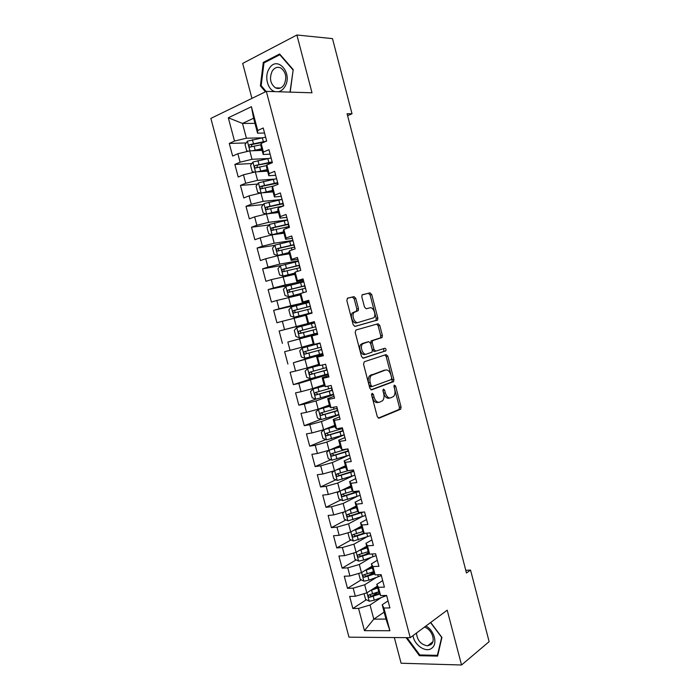 <?xml version="1.0" encoding="UTF-8"?>
<svg xmlns="http://www.w3.org/2000/svg" width="700" height="700" viewBox="0 0 700 700"><rect width="100%" height="100%" fill="white"/><g stroke="black" fill="none" stroke-linecap="round" stroke-linejoin="round"><path stroke-width="1.05" d="M372.111 393.304L371.621 395.054L377.291 416.666L379.05 418.197L400.724 409.176L401.047 406.954L395.588 386.033L394.179 385.131L394.669 389.366C395.342 392.35 395.01 394.686 393.662 396.384L390.828 397.828C388.43 398.335 386.61 396.699 385.359 392.901L384.641 390.154L383.434 389.069L382.961 390.784L383.688 393.54C384.361 396.55 384.02 398.921 382.646 400.662L379.697 402.168C377.23 402.701 375.358 401.039 374.08 397.197L373.354 394.398L372.111 393.304M355.793 298.366L353.999 296.634L347.576 298.156L346.832 300.519L353.176 324.73L354.988 326.428L377.58 320.005L377.825 317.975L371.709 294.551L369.985 292.845L362.066 294.928L361.83 296.914L364.49 307.081L366.249 308.779L369.933 307.834C373.257 306.696 376.53 314.921 373.896 317.73L358.12 322.499C354.725 323.733 351.286 315.438 353.981 312.48L358.225 310.642L358.47 308.613L355.793 298.366L354.174 298.812L352.38 297.089L347.279 298.296M347.585 115.684L352.012 113.768L347.086 113.741L466.471 572.985L470.549 570.097L465.78 570.308M352.012 113.768L332.491 38.623L296.896 35L242.69 63.411L251.93 98.394M394.328 637.551L401.109 663.233L461.536 665L447.204 610.173L410.235 637.691L266.341 91.368L311.999 92.803L296.896 35M461.536 665L489.134 641.664L470.549 570.097M364.254 361.76L363.536 364.21L369.845 388.281L371.621 389.856L393.575 381.64L393.881 379.479L387.8 356.186L386.111 354.594L364.254 361.76M361.524 356.554L355.197 332.412L355.924 330.006L378.061 323.767L379.767 325.412L382.375 335.414L382.113 337.479L372.523 340.69L372.251 342.781L374.01 349.51L375.751 351.137L384.834 348.241C385.954 348.565 386.286 349.422 385.822 350.831L363.317 358.19L361.524 356.554M410.235 637.691L348.976 637.166L210.866 118.414L266.341 91.368M384.125 612.097L373.791 619.15L385.971 619.071L389.909 630.726L383.906 608.02L389.9 607.924L386.61 595.455L380.625 595.604L378.438 587.326L384.414 587.134L381.115 574.639L375.156 574.892L372.96 566.597L378.919 566.3L375.611 553.779L369.67 554.137L367.474 545.825L373.406 545.423L370.099 532.884L364.175 533.347L361.97 525.017L367.885 524.51L364.569 511.945L358.671 512.514L356.466 504.166L362.355 503.554L359.03 490.963L353.15 491.636L350.945 483.28L356.816 482.562L353.483 469.945L347.629 470.724L345.415 462.35L351.26 461.528L347.926 448.884L342.09 449.767L339.868 441.376L345.695 440.449L342.352 427.787L336.543 428.767L334.32 420.359L340.121 419.335L336.77 406.648L330.986 407.733L328.755 399.306L334.539 398.178L331.179 385.455L325.412 386.654L323.181 378.219L328.939 376.976L325.579 364.236L319.83 365.54L317.599 357.079L323.339 355.731L319.961 342.965L314.239 344.382L311.999 335.904L317.713 334.451L314.344 321.659L308.639 323.181L306.39 314.685L312.086 313.127L308.709 300.309L303.021 301.936L300.773 293.422L306.451 291.76L303.056 278.915L297.404 280.648L295.146 272.125L300.799 270.349L297.404 257.477L291.769 259.324L289.511 250.784L295.137 248.894L291.734 236.005L286.116 237.956L283.859 229.399L289.459 227.404L286.046 214.489L280.464 216.545L278.197 207.97L283.771 205.87L280.359 192.929L274.794 195.099L272.519 186.506L278.075 184.293L274.654 171.325L269.115 173.6L266.84 164.99L272.37 162.671L268.94 149.678L263.419 152.066L261.144 143.439L266.656 141.006L263.217 127.986L257.723 130.489L257.556 133.166L253.61 118.23L242.498 123.436L246.418 138.215L261.625 137.856M389.909 630.726L364.455 630.656L358.549 608.414L370.046 605.01L381.115 597.704M366.371 599.725L352.852 608.501L358.549 608.414M352.852 608.501L349.641 596.409L355.329 596.26L353.176 588.157L364.691 584.771L376.145 577.579M361.27 579.827L347.498 588.341L353.176 588.157M347.498 588.341L344.277 576.231L349.939 575.986L347.786 567.858L359.319 564.497L371.227 557.401M356.178 559.895L342.134 568.146L347.786 567.858M342.134 568.146L338.905 556.01L344.549 555.66L342.387 547.523L353.938 544.189L366.371 537.171M351.085 539.928L336.752 547.907L342.387 547.523M336.752 547.907L333.524 535.745L339.15 535.308L336.98 527.153L348.547 523.845L361.602 516.871M346.001 519.916L331.371 527.634L336.98 527.153M331.371 527.634L328.134 515.445L333.734 514.911L331.564 506.739L343.149 503.457L356.965 496.501M340.926 499.879L325.973 507.316L331.564 506.739M325.973 507.316L322.726 495.11L328.309 494.48L326.139 486.29L337.741 483.026L352.52 476.026M335.86 479.806L320.565 486.972L326.139 486.29M320.565 486.972L317.319 474.74L322.875 474.005L320.696 465.806L332.316 462.56L348.477 455.385M330.811 459.699L315.149 466.576L320.696 465.806M315.149 466.576L311.894 454.326L317.433 453.486L315.245 445.27L326.891 442.059L344.225 434.875M325.78 439.547L309.715 446.154L315.245 445.27M309.715 446.154L306.46 433.877L311.973 432.941L309.794 424.707L321.449 421.514L338.922 414.776M320.766 419.37L304.281 425.679L309.794 424.707M304.281 425.679L301.009 413.385L306.512 412.352L304.316 404.101L315.998 400.934L333.602 394.642M315.849 399.14L298.83 405.178L304.316 404.101M298.83 405.178L295.558 392.858L301.035 391.72L298.839 383.46L328.283 374.483M314.65 377.668L293.37 384.632L298.839 383.46M293.37 384.632L290.098 372.286L295.549 371.053L293.352 362.775L322.954 354.27M322.77 353.588L293.352 362.775M287.901 364.053L284.62 351.68L290.054 350.341L287.849 342.046L317.608 334.031M317.555 333.83L287.849 342.046M282.424 343.429L279.134 331.03L284.541 329.595L282.336 321.283L305.707 315.359M309.19 302.146L273.639 310.345L276.938 322.761L282.336 321.283M273.639 310.345L279.029 308.805L276.815 300.475L300.291 294.875M292.329 284.672L268.126 289.625L271.434 302.067L276.815 300.475M268.126 289.625L273.499 287.98L271.285 279.632L294.866 274.348M280.998 265.571L262.614 268.861L265.921 281.321L271.285 279.632M262.614 268.861L267.96 267.111L265.738 258.755L277.55 255.763L289.433 253.794M274.75 245.35L257.084 248.054L260.4 260.54L265.738 258.755M257.084 248.054L262.412 246.207L260.19 237.825L272.011 234.868L283.99 233.188M269.01 224.98L251.545 227.211L254.87 239.724L260.19 237.825M251.545 227.211L256.848 225.26L254.625 216.869L266.464 213.929L278.53 212.546M263.287 204.549L245.998 206.325L249.331 218.864L254.625 216.869M245.998 206.325L251.274 204.269L249.043 195.86L260.908 192.946L273.07 191.87M257.574 184.065L240.441 185.404L243.775 197.96L249.043 195.86M240.441 185.404L245.7 183.242L243.46 174.816L255.343 171.929L267.592 171.15M251.869 163.529L234.868 164.439L238.21 177.021L243.46 174.816M234.868 164.439L240.1 162.173L237.86 153.729L249.769 150.867L262.106 150.395M246.172 142.94L229.285 143.439L232.636 156.048L237.86 153.729M229.285 143.439L234.5 141.059L228.322 117.793L251.431 106.706L257.723 130.489M270.13 154.175L263.183 154.472L260.934 145.959L261.144 143.439M263.419 152.066L263.183 154.472M254.957 123.349L242.498 123.436L228.322 117.793M234.5 141.059L246.418 138.215M275.695 175.263L268.809 175.744L266.56 167.239L266.84 164.99M269.115 173.6L268.809 175.744M249.769 150.867L252 159.303L267.873 158.532M240.1 162.173L252 159.303M281.251 196.315L274.418 196.963L272.169 188.475L272.519 186.506M274.794 195.099L274.418 196.963M255.343 171.929L257.574 180.346L274.356 179.112M245.7 183.242L257.574 180.346M286.799 217.324L280.009 218.146L277.777 209.676L278.197 207.97M280.464 216.545L280.009 218.146M260.908 192.946L263.13 201.346L281.312 199.544M251.274 204.269L263.13 201.346M292.338 238.289L285.6 239.286L283.369 230.834L283.859 229.399M286.116 237.956L285.6 239.286M266.464 213.929L268.686 222.311L287.499 219.966M256.848 225.26L268.686 222.311M297.859 259.219L291.174 260.382L288.951 251.947L289.511 250.784M291.769 259.324L291.174 260.382M272.011 234.868L274.225 243.233L292.898 240.424M262.412 246.207L274.225 243.233M303.371 280.105L296.739 281.444L294.516 273.026L295.146 272.125M297.404 280.648L296.739 281.444M277.55 255.763L279.755 264.11L298.287 260.838M267.96 267.111L279.755 264.11M308.875 300.956L302.295 302.461L300.072 294.061L300.773 293.422M303.021 301.936L302.295 302.461M283.071 276.623L285.276 284.953L303.669 281.216M273.499 287.98L285.276 284.953M314.37 321.764L307.842 323.444L305.629 315.053L306.39 314.685M308.639 323.181L307.842 323.444M288.584 297.439L290.789 305.751L309.033 301.56M279.029 308.805L290.789 305.751M317.66 334.233L311.159 336.009L313.373 344.382L314.239 344.382M311.999 335.904L311.159 336.009M294.088 318.22L296.284 326.515L314.396 321.869M284.541 329.595L296.284 326.515M323.137 354.979L316.689 356.921L318.894 365.277L319.83 365.54M317.599 357.079L316.689 356.921M299.582 338.957L301.779 347.244L313.267 343.971M290.054 350.341L301.779 347.244M328.598 375.681L322.21 377.799L324.406 386.137L325.412 386.654M323.181 378.219L322.21 377.799M305.06 359.66L307.256 367.929L318.658 364.368M295.549 371.053L307.256 367.929M334.058 396.349L327.714 398.632L329.91 406.954L330.986 407.733M328.755 399.306L327.714 398.632M310.537 380.319L312.725 388.57L324.039 384.72M301.035 391.72L312.725 388.57M339.5 416.973L333.209 419.422L335.405 427.726L336.543 428.767M334.32 420.359L333.209 419.422M315.998 400.934L318.176 409.176L329.402 405.037M306.512 412.352L318.176 409.176M344.934 437.561L338.695 440.178L340.882 448.464L342.09 449.767M339.868 441.376L338.695 440.178M321.449 421.514L323.627 429.739L334.766 425.311M311.973 432.941L323.627 429.739M350.359 458.115L344.164 460.889L346.351 469.166L347.629 470.724M345.415 462.35L344.164 460.889M326.891 442.059L329.061 450.266L340.113 445.55M317.433 453.486L329.061 450.266M355.775 478.625L349.632 481.565L351.811 489.825L353.15 491.636M350.945 483.28L349.632 481.565M332.316 462.56L334.486 470.75L345.45 465.754M322.875 474.005L334.486 470.75M361.174 499.091L355.084 502.198L357.262 510.44L358.671 512.514M356.466 504.166L355.084 502.198M337.741 483.026L339.902 491.207L350.779 485.923M328.309 494.48L339.902 491.207M366.572 519.523L360.526 522.795L362.705 531.02L364.175 533.347M361.97 525.017L360.526 522.795M343.149 503.457L345.31 511.613L356.099 506.048M333.734 514.911L345.31 511.613M371.954 539.919L365.96 543.349L368.13 551.565L369.67 554.137M367.474 545.825L365.96 543.349M348.547 523.845L350.709 531.983L361.41 526.137M339.15 535.308L350.709 531.983M377.326 560.271L371.385 563.867L373.546 572.066L375.156 574.892M372.96 566.597L371.385 563.867M353.938 544.189L356.09 552.317L366.713 546.192M344.549 555.66L356.09 552.317M382.69 580.589L376.793 584.343L378.954 592.524L380.625 595.604M378.438 587.326L376.793 584.343M359.319 564.497L361.471 572.617L371.998 566.204M349.939 575.986L361.471 572.617M388.045 600.863L382.2 604.782L385.971 619.071M383.906 608.02L382.2 604.782M364.691 584.771L366.835 592.874L377.283 586.18M355.329 596.26L366.835 592.874M264.556 133.044L257.556 133.166M370.046 605.01L373.791 619.15L364.455 630.656M253.61 118.23L251.431 106.706M406.096 637.656L419.431 655.699L437.596 656.11L441.928 637.42L430.684 622.466M290.203 92.12L293.213 69.624L279.632 53.979L263.287 62.396L260.4 85.873L265.44 91.814M378.499 591.859L372.286 595.892M373.625 572.197L368.559 575.321M368.707 552.536L365.12 554.645M363.842 532.822L362.023 533.829M360.36 512.347L359.406 512.855M358.776 490.998L357.77 491.496M314.422 321.965L279.134 331.03M272.309 162.435L255.307 165.489C254.293 166.294 254.284 167.125 255.264 167.982L266.77 165.55M263.41 142.441L262.229 142.476M371.551 394.31L372.435 397.512C373.704 401.354 375.576 403.007 378.044 402.474L378.744 402.342M389.926 397.994L389.183 398.134C386.794 398.641 384.974 397.005 383.723 393.225L382.891 390.145M378.262 418.119L399.088 409.465L399.42 407.251L393.89 386.129M370.947 389.821L391.947 381.964L392.254 379.811L386.181 356.545L384.983 354.961M370.991 385.411L372.234 386.514L391.221 379.584L391.685 377.904L390.933 375.034C389.707 371.28 387.896 369.609 385.507 370.02L371.201 375.463C369.88 377.178 369.547 379.514 370.221 382.463L370.991 385.411L369.346 385.735L370.58 386.846L372.059 386.549M384.484 370.239L385.507 370.02M369.346 385.735L368.576 382.795C367.902 379.855 368.235 377.519 369.556 375.804L383.871 370.37M375.62 351.164L374.124 351.505L372.382 349.886L370.624 343.166L371.315 340.795L380.494 337.864L380.765 335.799L378.158 325.815L376.714 324.144M362.81 358.19L383.933 351.382L383.6 348.635M363.615 343.227L362.442 344.041C359.634 346.999 363.046 355.495 366.467 354.095L372.024 352.17L372.304 350.053L370.545 343.306L368.786 341.661L360.806 344.426C357.998 347.384 361.401 355.863 364.831 354.463M367.255 342.029L368.786 341.661M361.988 343.613L367.159 342.046M356.265 311.342L356.851 309.05L354.174 298.812M355.267 311.605L352.354 312.909C349.659 315.866 353.098 324.152 356.493 322.919L358.12 322.499M354.743 326.454L375.961 320.408L376.215 318.386L370.108 294.989L368.384 293.291L362.25 294.744M420.368 654.972L419.431 655.699M261.398 85.907L260.4 85.873M264.757 62.492L263.287 62.396M364.061 593.688L365.549 599.305L369.294 601.23L374.255 600.197L386.645 595.577M370.484 590.529L377.755 587.965M373.266 588.753L377.554 587.212M378.752 591.762L369.005 594.895C367.789 595.796 367.973 596.601 369.556 597.31L379.776 594.029M379.391 593.329L371.411 596.155L369.801 595.061M358.697 573.423L360.255 579.32L363.983 581.192L368.944 580.134L381.377 575.61M364.892 570.526L372.453 567.928M367.623 568.872L372.277 567.236M373.459 571.734L363.694 574.831C362.486 575.724 362.661 576.529 364.21 577.255L374.623 573.956M374.255 573.309L365.969 576.17L364.499 575.015M353.658 553.026L354.953 559.291L358.671 561.12L363.632 560.044L376.092 555.608M359.249 550.497L367.15 547.855M361.9 548.966L366.984 547.225M368.191 551.661L358.365 554.724C357.175 555.608 357.332 556.421 358.846 557.156L369.495 553.84M369.136 553.254L360.614 556.124L359.188 554.934M413 635.626C414.277 645.286 426.213 653.231 431.944 648.06C437.92 643.781 434.192 630.192 425.88 626.045M416.465 633.054C417.27 640.474 420.971 644.735 427.569 645.829L430.955 644.621C436.135 640.946 431.576 628.845 424.384 627.156M441.709 637.14L437.377 655.349L419.781 654.955L406.989 637.665M437.859 654.955L437.377 655.349M430.535 622.58L441.569 637.245M278.32 91.744C280.849 91.236 282.966 89.644 284.664 86.993C293.615 73.596 276.999 54.46 269.08 68.836C264.075 76.545 267.715 90.178 275.144 91.647M272.213 71.094C269.176 78.181 270.252 83.772 275.459 87.85C278.757 89.294 281.61 88.288 284.007 84.822C287.105 77.805 286.072 72.214 280.919 68.022C277.524 66.5 274.627 67.524 272.213 71.094M293.178 69.913L289.993 92.111M266.131 91.473L261.17 85.636L263.979 62.895L279.816 54.749L292.967 69.895M280.341 54.784L279.816 54.749M348.819 532.525L348.04 533.207L349.632 539.227L353.342 541.004L370.808 535.561M353.553 530.434L361.839 527.747M356.081 529.051L361.681 527.17M363.011 531.51L353.036 534.581C351.846 535.465 351.995 536.27 353.483 537.023L365.733 533.225M364.044 533.146L355.495 535.999L353.868 534.817M343.928 512.006L342.703 513.091L344.304 519.129L348.005 520.852L365.505 515.489M347.786 510.335L356.51 507.596M350.131 509.127L356.37 507.08M357.858 511.315L347.69 514.404C346.517 515.279 346.649 516.093 348.101 516.845L363.484 512.05M361.148 512.278L350.166 515.874L348.539 514.657M338.993 491.461L337.365 492.94L338.966 498.995L342.659 500.666L360.194 495.373M344.015 489.213L351.059 486.946M341.933 490.219L351.172 487.41M352.739 491.076L342.344 494.191C341.171 495.049 341.294 495.863 342.72 496.633L359.188 491.54M359.039 491.006L344.829 495.705L343.201 494.454M334.005 470.89L332.019 472.754L333.62 478.817L337.304 480.445L354.874 475.213M337.838 469.227L345.721 466.786M335.965 470.076L345.835 467.189M347.988 470.671L336.98 473.935C335.816 474.793 335.93 475.606 337.321 476.385L353.859 471.38M353.736 470.907L339.483 475.501L337.846 474.224M328.974 450.293L326.655 452.532L328.265 458.605L331.931 460.18L349.545 455.026M331.608 449.181L340.384 446.582M329.866 449.925L340.48 446.924M347.183 448.998L331.608 453.644C330.453 454.492 330.558 455.306 331.914 456.094L348.53 451.185M348.425 450.774L334.119 455.262L332.491 453.941M335.037 426.344L323.864 429.713L321.291 432.267L322.901 438.349L326.559 439.871L344.207 434.796M323.864 429.713L335.116 426.624M342.545 428.514L326.217 433.309C325.08 434.158 325.176 434.971 326.506 435.767L343.192 430.946M343.096 430.605L328.755 434.989L327.127 433.624M329.674 406.061L318.404 409.412L315.91 411.967L317.52 418.058L321.169 419.536L338.852 414.531M318.474 409.351L329.735 406.289M337.19 408.24L320.828 412.939C319.699 413.779 319.786 414.601 321.081 415.406L337.838 410.672M337.767 410.392L323.382 414.671L321.755 413.262M324.31 385.744L313.066 388.955L310.52 391.632L312.139 397.731L315.77 399.158L333.498 394.223M313.066 388.955L324.354 385.91M331.835 387.922L315.42 392.534C314.309 393.365 314.379 394.188 315.648 395.001L332.474 390.364M332.421 390.145L317.993 394.319L316.374 392.849M319.113 365.339L307.659 368.515L305.121 371.254L306.74 377.37L310.363 378.735L328.125 373.879M307.659 368.515L319.331 365.4M326.463 367.561L310.012 372.085C308.901 372.916 308.963 373.739 310.205 374.553L327.101 370.011M327.066 369.863L312.594 373.922L310.984 372.4M320.04 343.236L302.234 348.04L299.714 350.84L301.332 356.965L304.946 358.277L322.744 353.5M302.234 348.04L320.049 343.289M321.072 347.174L304.588 351.601C303.485 352.424 303.546 353.255 304.754 354.078L321.72 349.624M321.703 349.545L307.186 353.491L306.6 353.535L305.602 351.881M314.659 322.858L296.8 327.521L294.289 330.382L295.916 336.525L299.521 337.785L317.354 333.078M315.683 326.743L299.154 331.082C298.06 331.896 298.113 332.727 299.294 333.559L316.33 329.192L301.77 333.025L301.149 333.06L300.239 331.249M309.251 302.374L291.358 306.976L288.855 309.89L290.491 316.041L294.079 317.257L311.955 312.62M294.079 317.257L311.964 312.664M310.275 306.267L293.711 310.52C292.626 311.334 292.67 312.156 293.816 312.996L310.931 308.726M293.816 312.996L295.689 312.55C294.411 311.71 294.411 310.879 295.689 310.047L310.293 306.338M303.835 281.864L285.906 286.379L283.421 289.363L285.049 295.523L288.636 296.686L300.589 293.598M288.636 296.686L300.431 293.746M304.868 285.757L288.251 289.914C287.184 290.727 287.21 291.559 288.339 292.399L305.515 288.225M288.339 292.399L290.22 291.996C288.969 291.148 288.986 290.316 290.246 289.502L304.902 285.898M298.41 261.301L280.438 265.755L277.97 268.791L279.606 274.969L283.176 276.071L294.551 273.158M283.176 276.071L294.595 273.315M299.442 265.213L282.791 269.281C281.733 270.086 281.75 270.918 282.852 271.757L300.09 267.68M284.716 271.399C283.526 270.533 283.553 269.701 284.795 268.905L299.495 265.414M292.976 240.713L274.969 245.079L272.51 248.185L274.146 254.371L277.707 255.421L289.1 252.534M277.707 255.421L289.161 252.752M294.009 244.624L277.314 248.596C276.264 249.41 276.273 250.233 277.358 251.081L294.656 247.1M293.72 244.965L294.586 246.829M279.142 250.749C278.066 249.839 278.127 249.016 279.335 248.281L294.079 244.895M287.525 220.08L269.483 224.376L267.033 227.535L268.678 233.73L272.134 234.71L283.64 231.866M272.221 234.727L283.71 232.146M288.566 224L271.828 227.876C270.786 228.69 270.795 229.513 271.845 230.37L289.214 226.476M273.586 230.046C272.598 229.11 272.694 228.296 273.866 227.614L288.654 224.341M267.172 213.85L278.162 211.155M269.054 213.631L278.259 211.496M266.455 213.929L263.2 213.054L261.555 206.85L263.988 203.621L282.074 199.404M283.106 203.341L266.332 207.121C265.3 207.926 265.3 208.758 266.332 209.615L283.762 205.817M268.021 209.309C267.12 208.346 267.243 207.541 268.389 206.903L283.211 203.744M262.404 192.815L272.685 190.418M264.442 192.64L272.79 190.82M260.505 193.051L257.714 192.343L256.06 186.121L258.484 182.84L276.605 178.692M277.392 183.164L277.734 184.424M277.646 182.639L260.82 186.322C259.805 187.127 259.796 187.959 260.803 188.816L273.709 186.034M262.465 188.519C261.642 187.548 261.783 186.76 262.894 186.156L277.769 183.111M257.504 171.798L267.19 169.627M259.787 171.649L267.312 170.091M254.502 172.139L252.21 171.588L250.556 165.357L252.963 162.006L271.127 157.946M272.169 161.893L255.307 165.489M256.9 167.694L257.39 165.366M252.49 150.763L261.686 148.811M255.115 150.666L261.826 149.327M248.447 151.191L246.697 150.798L245.044 144.55L247.441 141.146L265.641 137.156M266.28 141.173L249.777 144.611C248.78 145.416 248.754 146.248 249.716 147.105L261.03 144.769M251.326 146.834L251.877 144.541L264.145 142.109M372.435 397.512L374.08 397.197M383.005 390.477L384.641 390.154M383.723 393.225L385.359 392.901M393.96 386.356L395.588 386.033M399.42 407.251L401.047 406.954M398.781 409.684L400.418 409.395M371.7 394.721L373.354 394.398M386.181 356.545L387.8 356.186M392.254 379.811L393.881 379.479M391.598 382.209L393.234 381.885M370.825 374.911L372.47 374.57M368.576 382.795L370.221 382.463M378.158 325.815L379.767 325.412M380.765 335.799L382.375 335.414M380.091 338.135L381.71 337.75M371.315 340.795L372.942 340.401M370.624 343.166L372.251 342.781M372.382 349.886L374.01 349.51M383.933 351.382L385.56 351.015M356.851 309.05L358.47 308.613M368.384 293.291L369.985 292.845M370.108 294.989L371.709 294.551M376.215 318.386L377.825 317.975M375.541 320.696L377.151 320.285M352.38 297.089L353.999 296.634M366.975 592.786L369.197 601.186M383.233 595.543L383.565 596.82M373.249 596.383L374.255 600.197M371.604 590.17L372.61 593.976M371.411 596.155L369.644 597.301M361.611 572.53L363.886 581.149M377.746 574.779L378.289 576.817M367.938 576.319L368.944 580.134M366.293 570.097L367.299 573.913M366.118 576.135L364.332 577.238M356.23 552.239L358.575 561.076M372.251 553.98L372.995 556.789M362.618 556.22L363.632 560.044M360.964 549.981L361.979 553.805M360.806 556.089L359.012 557.139M350.849 531.904L353.246 540.96M366.748 533.146L367.692 536.716M357.289 536.077L358.304 539.91M355.635 529.83L356.65 533.663M355.495 535.999L353.675 537.005M345.45 511.543L347.909 520.809M361.375 512.785L362.381 516.609M351.951 515.9L352.966 519.741M350.297 509.644L351.312 513.476M350.166 515.874L348.338 516.827M340.051 491.137L342.562 500.623M356.046 492.634L357.061 496.466M346.605 495.688L347.62 499.529M344.942 489.414L345.957 493.255M344.829 495.705L342.983 496.615M334.635 470.689L337.207 480.401M350.717 472.439L351.733 476.28M341.241 475.431L342.265 479.281M339.579 469.149L340.602 472.999M339.483 475.501L337.619 476.367M329.21 450.205L331.844 460.136M345.371 452.218L346.395 456.059M335.877 455.14L336.892 458.999M334.206 448.849L335.23 452.707M334.119 455.262L332.246 456.076M323.803 429.774L326.463 439.836M340.025 431.944L341.04 435.803M339.071 428.339L339.377 429.511M330.496 434.814L331.52 438.681M328.825 428.505L329.849 432.373M328.755 434.989L326.865 435.75M318.404 409.412L321.072 419.501M334.661 411.644L335.676 415.502M333.498 407.26L334.014 409.203M325.106 414.444L326.13 418.32M323.435 408.126L324.459 412.002M323.382 414.671L321.475 415.389M313.005 389.016L315.683 399.123M329.289 391.3L330.304 395.168M327.924 386.137L328.641 388.859M319.707 394.039L320.731 397.924M318.027 387.704L319.06 391.589M317.993 394.319L316.076 394.984M307.589 368.585L310.275 378.7M323.908 370.921L324.922 374.797M322.332 364.971L323.26 368.471M314.3 373.599L315.324 377.484M312.62 367.246L313.644 371.14M312.594 373.922L310.66 374.544M302.172 348.11L304.859 358.251M318.509 350.499L319.533 354.384M316.838 344.164L317.861 348.049M308.875 353.115L309.908 357.009M307.195 346.754L308.227 350.656M307.186 353.491L305.235 354.06M296.739 327.6L299.425 337.759M313.11 330.041L314.134 333.935M311.43 323.697L312.454 327.591M303.45 332.588L304.483 336.49M301.761 326.217L302.794 330.129M301.77 333.025L299.801 333.541M291.296 307.046L293.991 317.223M307.694 309.549L308.726 313.442M306.014 303.188L307.046 307.09M298.007 312.034L299.04 315.936M296.319 305.646L297.351 309.558M295.689 310.047L293.711 310.52M285.845 286.457L288.54 296.651M302.269 289.012L303.24 292.696M300.589 282.642L301.621 286.545M292.556 291.428L293.589 295.348M290.868 285.04L291.9 288.96M290.246 289.502L288.251 289.914M280.376 265.825L283.08 276.045M296.835 268.441L297.605 271.355M295.146 262.054L296.179 265.974M287.096 270.795L288.129 274.715M285.399 264.39L286.44 268.31M284.795 268.905L282.791 269.281M274.908 245.157L277.611 255.395M291.392 247.826L291.953 249.961M289.704 241.43L290.736 245.35M281.619 250.119L282.66 254.047M279.921 243.696L280.963 247.634M279.335 248.281L277.314 248.596M269.421 224.455L272.134 234.71M285.941 227.176L286.291 228.532M284.244 220.771L285.285 224.7M276.141 229.399L277.183 233.336M274.444 222.968L275.485 226.905M273.866 227.614L271.828 227.876M263.926 203.709L266.63 213.911M280.473 206.491L280.621 207.06M278.775 200.069L279.816 203.998M270.646 208.644L271.696 212.59M268.949 202.195L269.99 206.15M268.389 206.903L266.332 207.121M258.422 182.919L261.074 192.938M273.297 179.322L274.339 183.269M265.142 187.845L266.192 191.8M263.436 181.388L264.486 185.351M262.894 186.156L260.82 186.322M252.901 162.094L255.509 171.92M267.811 158.541L268.852 162.496M259.63 167.011L260.68 170.975M257.924 160.545L258.974 164.509M247.38 141.225L249.926 150.867M262.308 137.725L263.358 141.68M254.109 146.134L255.159 150.106M252.394 139.659L253.444 143.631M251.877 144.541L249.777 144.611M399.088 409.465L400.724 409.176M391.947 381.964L393.575 381.64M369.556 375.804L371.201 375.463M380.494 337.864L382.113 337.479M370.895 341.084L372.523 340.69M384.204 351.199L385.822 350.831M360.806 344.426L362.442 344.041M356.606 311.071L358.225 310.642M352.354 312.909L353.981 312.48M375.961 320.408L377.58 320.005M371.306 596.173L369.556 597.31M365.969 576.17L364.21 577.255M360.614 556.124L358.846 557.156M432.828 641.751L427.569 645.829M280.49 88.034L275.459 87.85M355.25 536.034L353.483 537.023M349.886 515.918L348.101 516.845M344.505 495.749L342.72 496.633M353.124 469.998L353.395 471.021M339.115 475.554L337.321 476.385M347.567 448.945L348.084 450.896M333.716 455.315L331.914 456.094M342.204 428.627L342.755 430.719M328.309 435.033L326.506 435.767M336.849 408.345L337.418 410.506M322.892 414.715L321.081 415.406M331.634 388.596L332.071 390.259M317.476 394.363L315.648 395.001M326.419 368.83L326.716 369.967M312.043 373.966L310.205 374.561M321.186 349.029L321.352 349.641M306.6 353.535L304.754 354.078M301.149 333.06L299.294 333.559M309.942 306.425L310.074 306.933M304.544 285.976L304.815 287.017M299.136 265.493L299.547 267.059M284.594 271.434L282.852 271.757M278.731 250.862L277.358 251.081M288.286 224.402L288.855 226.555M273.017 230.213L271.845 230.37M282.852 203.805L283.404 205.888M267.365 209.501L266.332 209.615M261.748 188.737L260.803 188.816M256.148 167.93L255.264 167.982M250.556 147.079L249.716 147.105"/></g></svg>
